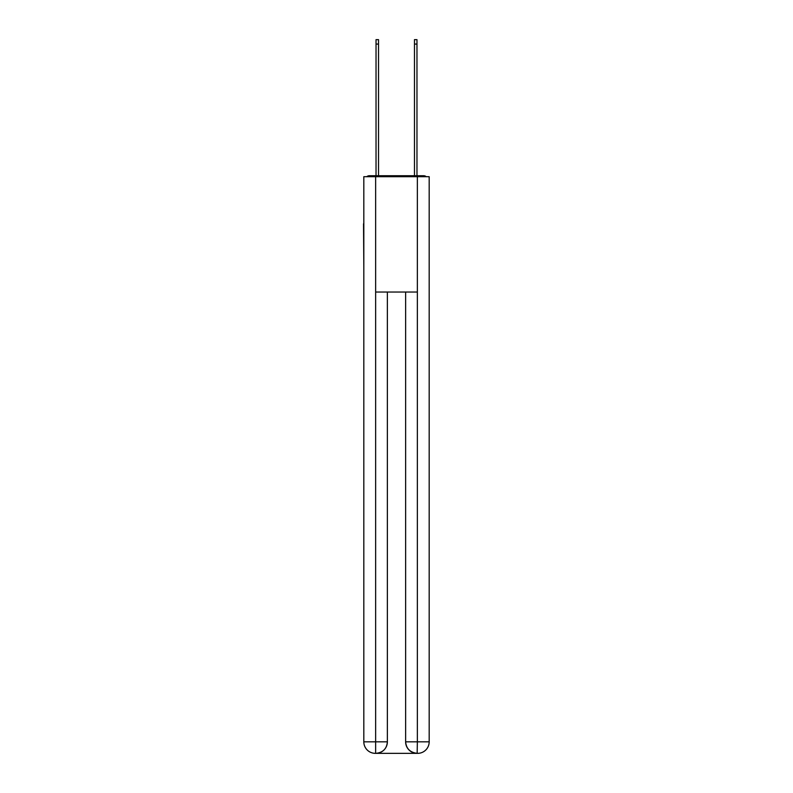 <?xml version="1.0" encoding="UTF-8"?>
<svg xmlns="http://www.w3.org/2000/svg" width="793" height="793" viewBox="0 0 793 793"><rect width="100%" height="100%" fill="white"/><g stroke="black" fill="none" stroke-linecap="round" stroke-linejoin="round"><path stroke-width="1.19" d="M429.182 266.656L429.182 185.542M363.818 223.795L363.818 185.542M363.531 223.795L363.818 266.656M426.238 176.7A3.846 3.846 0 0 0 423.7 175.739L369.3 175.739A3.846 3.846 0 0 0 366.762 176.7M369.3 175.739L376.031 175.739L376.031 39.65L378.529 39.65L378.529 175.739L381.502 175.739M411.498 175.739L414.471 175.739L414.471 39.65L416.969 39.65L416.969 175.739L423.7 175.739M375.644 176.7L375.644 292.032L417.356 292.032L417.356 176.7L363.818 176.7L363.818 741.822A11.528 11.528 0 0 0 375.357 753.35L417.168 753.35A11.528 11.528 0 0 1 405.629 741.822L405.629 292.032L405.629 741.822C406.214 748.612 410.06 752.458 417.168 753.35L417.356 741.822L429.182 741.822A11.528 11.528 0 0 1 417.643 753.35L417.435 753.35M417.356 176.7L429.182 176.7L429.182 741.822M387.371 292.032L387.371 741.822A11.528 11.528 0 0 1 375.832 753.35C382.969 752.607 386.815 748.761 387.371 741.822L387.371 292.032M363.818 741.822A11.528 11.528 0 0 0 375.357 753.35A11.528 11.528 0 0 1 363.818 741.822L375.644 741.822L375.644 753.35M387.371 741.822L375.644 741.822L375.644 292.032M405.629 741.822L417.356 741.822L417.356 292.032M376.031 44.071L378.529 44.071M416.969 44.071L414.471 44.071"/></g></svg>
